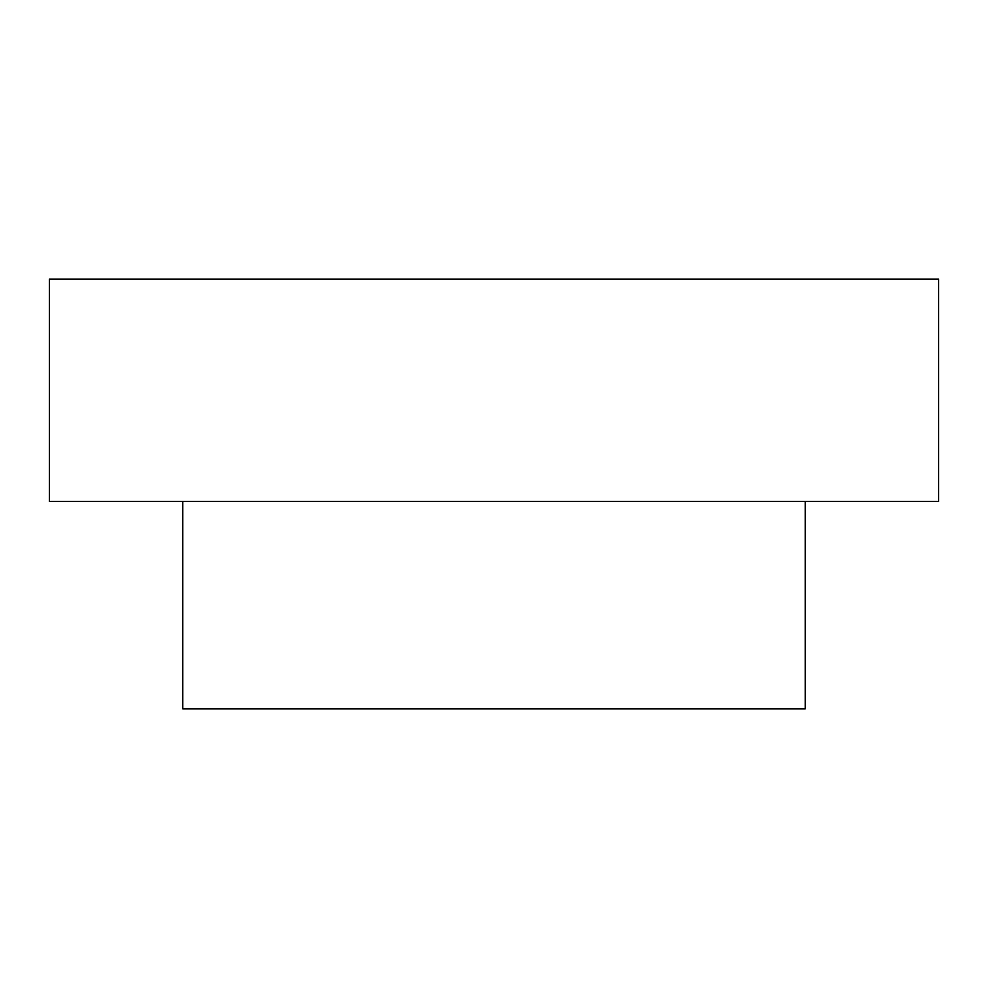 <?xml version="1.0" encoding="UTF-8"?>
<svg xmlns="http://www.w3.org/2000/svg" width="988" height="988" viewBox="0 0 988 988"><rect width="100%" height="100%" fill="white"/><g stroke="black" fill="none" stroke-linecap="round" stroke-linejoin="round"><path stroke-width="1.48" d="M49.4 279.11L938.6 279.11L49.4 279.11L49.4 501.41L938.6 501.41L49.4 501.41L49.4 279.11M182.78 708.89L805.22 708.89L182.78 708.89L182.78 501.41L182.78 708.89M938.6 501.41L938.6 279.11M805.22 708.89L805.22 501.41"/></g></svg>
